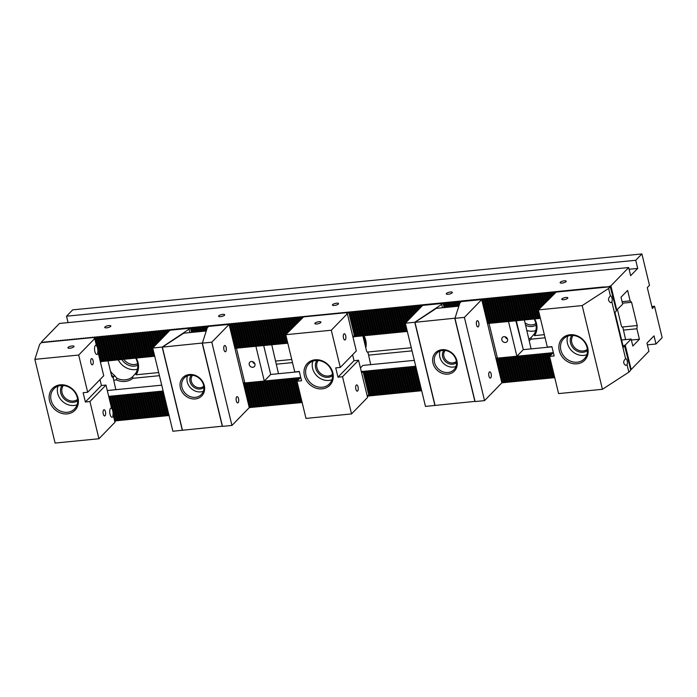 <?xml version="1.0" encoding="UTF-8"?>
<svg xmlns="http://www.w3.org/2000/svg" width="697" height="697" viewBox="0 0 697 697"><rect width="100%" height="100%" fill="white"/><g stroke="black" fill="none" stroke-linecap="round" stroke-linejoin="round"><path stroke-width="1.05" d="M158.672 372.555L136.072 374.777L135.758 373.209L132.648 376.711L132.813 378.297A17.538 15.142 44.2 0 1 116.39 379.909L113.759 380.17M116.39 379.909L116.878 378.262L114.404 375.3L113.768 376.964L112.426 377.094M363.93 335.701A17.538 15.142 44.2 0 1 365.786 347.873M363.416 335.797A16.284 14.062 44.2 0 1 365.298 345.886M616.244 310.435L622.691 304.18L621.001 297.21L627.614 290.414L630.14 300.877L622.081 301.67M630.14 300.877L631.587 302.298L622.447 303.195M338.324 304.049A3.128 0.932 -13.6 0 0 338.524 303.596A3.128 0.932 -13.6 0 0 335.266 303.422A3.128 0.932 -13.6 0 0 332.434 305.068A3.128 0.932 -13.6 0 0 334.377 305.46A3.128 0.932 -13.6 0 0 338.324 304.049M566.008 281.684A3.128 0.932 -13.6 0 0 566.208 281.231A3.128 0.932 -13.6 0 0 562.949 281.057A3.128 0.932 -13.6 0 0 560.118 282.703A3.128 0.932 -13.6 0 0 562.061 283.095A3.128 0.932 -13.6 0 0 566.008 281.684M110.64 326.414A3.128 0.932 -13.6 0 0 110.84 325.961A3.128 0.932 -13.6 0 0 107.582 325.795A3.128 0.932 -13.6 0 0 104.75 327.433A3.128 0.932 -13.6 0 0 106.693 327.834A3.128 0.932 -13.6 0 0 110.64 326.414M452.17 292.871A3.128 0.932 166.4 0 1 448.223 294.282A3.128 0.932 166.4 0 1 446.28 293.881A3.128 0.932 166.4 0 1 449.103 292.243A3.128 0.932 166.4 0 1 452.37 292.409A3.128 0.932 166.4 0 1 452.17 292.871M224.486 315.236A3.128 0.932 166.4 0 1 220.54 316.647A3.128 0.932 166.4 0 1 218.597 316.246A3.128 0.932 166.4 0 1 221.419 314.608A3.128 0.932 166.4 0 1 224.687 314.774A3.128 0.932 166.4 0 1 224.486 315.236M608.289 286.755L610.894 285.822L628.677 267.535L59.472 323.452L41.689 341.739L42.839 342.297L45.113 342.079L602.487 287.051L608.342 286.955M641.902 253.943L72.688 309.86L66.52 316.203L635.734 260.286L641.902 253.943L649.491 285.334L647.286 287.6L652.357 308.527L654.553 306.262L662.15 337.653L655.982 343.996L654.013 335.858L646.964 343.107L648.933 351.244L631.151 369.523L625.244 345.111L623.031 345.904M630.585 369.724L631.151 369.523M501.831 382.697L554.734 377.608M368.26 396.027L421.668 390.695M249.221 407.484L302.149 402.509M115.658 420.84L169.057 415.482M654.553 306.262L651.869 306.523M655.982 343.996L647.382 344.841M41.898 342.593L41.689 341.739M66.52 316.203L68.071 322.606M616.801 310.235L610.894 285.822M631.587 302.298L637.215 325.543L636.892 328.775L639.419 339.239L632.815 346.034L631.125 339.064L625.244 345.111M635.734 260.286L637.703 268.423L630.646 275.672L628.677 267.535M551.946 346.836L523.29 349.65L516.303 320.777L540.384 318.32M489.041 323.443L497.431 358.136L516.895 356.219L523.29 349.65L509.594 296.443M487.482 323.408L515.501 320.864M353.91 336.729L407.318 331.406M234.88 348.195L287.809 343.22M101.309 361.551L154.708 356.193M639.419 339.239L631.36 340.031M159.43 375.683L132.813 378.297M534.695 318.93A17.538 15.142 44.2 0 1 534.521 335.632L534.207 334.063L531.097 337.566A16.284 14.062 44.2 0 1 528.979 339.064M534.181 319.026A16.284 14.062 44.2 0 1 534.207 334.063M531.097 337.566L531.262 339.151A17.538 15.142 44.2 0 1 529.328 340.493M535.871 323.521A10.019 8.652 44.2 0 1 525.068 322.877M536.124 325.011A11.274 9.732 44.2 0 1 525.634 325.22M526.915 330.509A16.284 14.062 -135.8 0 0 535.74 330.613M636.892 328.775L623.519 330.09M637.215 325.543L622.186 327.024M412.032 350.87L368.635 355.13M411.274 347.742L367.302 352.063M544.34 334.665L534.521 335.632M545.098 337.792L531.262 339.151M136.246 358.066A17.538 15.142 44.2 0 1 136.072 374.777M291.738 359.486L275.698 361.055M292.496 362.606L276.456 364.183M132.648 376.711A16.284 14.062 44.2 0 1 116.878 378.262M113.768 376.964A17.538 15.142 44.2 0 1 111.398 374.951M114.404 375.3A16.284 14.062 44.2 0 1 110.501 371.248M135.732 358.162A16.284 14.062 44.2 0 1 135.758 373.209M365.298 341.312A11.274 9.732 44.2 0 1 364.296 341.713M44.774 342.314L44.66 341.852M47.047 342.088L46.943 341.626M49.33 341.87L49.217 341.408M51.604 341.643L51.491 341.182M53.878 341.417L53.774 340.955M56.161 341.199L56.048 340.737M58.435 340.972L58.321 340.511M60.709 340.746L60.604 340.284M62.991 340.519L62.878 340.066M65.265 340.302L65.152 339.84M67.539 340.075L67.435 339.613M69.822 339.848L69.709 339.395M72.096 339.631L71.983 339.169M74.37 339.404L74.265 338.942M76.653 339.178L76.539 338.725M78.927 338.96L78.813 338.498M81.201 338.733L81.096 338.272M83.483 338.507L83.37 338.054M85.757 338.289L85.644 337.827M88.031 338.062L87.927 337.601M90.314 337.836L90.201 337.383M92.588 337.618L92.474 337.156M94.862 337.392L94.748 336.93M102.938 361.124L97.031 336.712M101.91 361.49L96.003 337.078M103.391 361.342L97.484 336.93M105.212 360.898L99.305 336.485M104.184 361.264L98.277 336.851M105.665 361.124L99.758 336.703M107.486 360.671L101.579 336.259M106.467 361.046L100.56 336.625M107.939 360.898L102.041 336.485M109.769 360.454L103.862 336.041M108.741 360.819L102.834 336.407M110.222 360.671L104.315 336.259M112.043 360.227L106.136 335.815M111.015 360.593L105.108 336.181M112.496 360.445L106.589 336.032M114.317 360L108.41 335.588M113.297 360.375L107.39 335.954M114.77 360.227L108.871 335.815M116.599 359.783L110.692 335.37M115.571 360.149L109.664 335.736M117.052 360L111.145 335.588M118.873 359.556L112.966 335.144M117.845 359.922L111.938 335.51M119.326 359.774L113.419 335.362M121.147 359.33L115.24 334.917M120.128 359.696L114.221 335.283M121.6 359.556L115.702 335.144M123.43 359.112L117.523 334.699M122.402 359.478L116.495 335.065M123.883 359.33L117.976 334.917M125.704 358.885L119.797 334.473M124.676 359.251L118.769 334.839M126.157 359.103L120.25 334.691M127.978 358.659L122.071 334.246M126.959 359.025L121.051 334.612M128.431 358.885L122.533 334.473M130.261 358.441L124.354 334.029M129.233 358.807L123.325 334.394M130.714 358.659L124.807 334.246M132.535 358.214L126.627 333.802M131.506 358.58L125.599 334.168M132.988 358.432L127.081 334.02M134.809 357.988L128.901 333.575M133.789 358.354L127.882 333.941M135.262 358.214L129.363 333.802M137.091 357.77L131.184 333.358M136.063 358.136L130.156 333.724M137.544 357.988L131.637 333.575M139.365 357.544L133.458 333.131M138.337 357.909L132.43 333.497M139.818 357.761L133.911 333.349M141.639 357.317L135.732 332.905M140.62 357.683L134.713 333.271M142.092 357.544L136.194 333.131M143.922 357.099L138.015 332.678M142.894 357.465L136.987 333.053M144.375 357.317L138.468 332.905M146.196 356.873L140.289 332.46M145.168 357.239L139.261 332.826M146.649 357.091L140.742 332.678M148.47 356.646L142.563 332.234M147.45 357.012L141.543 332.6M148.923 356.873L143.016 332.46M150.752 356.428L144.845 332.007M149.724 356.794L143.817 332.382M151.205 356.646L145.298 332.234M153.026 356.202L147.119 331.789M151.998 356.568L146.091 332.155M153.479 356.42L147.572 332.007M153.244 347.481L149.393 331.563M154.281 356.341L148.374 331.929M153.567 347.15L149.846 331.789M155.117 345.564L151.676 331.336M154.22 346.479L150.648 331.711M155.431 345.233L152.129 331.563M156.982 343.638L153.95 331.119M156.084 344.562L152.922 331.484M157.304 343.316L154.403 331.336M158.846 341.722L156.224 330.892M157.958 342.636L155.204 331.258M159.169 341.391L156.677 331.119M160.711 339.805L158.507 330.666M159.822 340.72L157.478 331.04M161.033 339.474L158.96 330.892M162.584 337.888L160.78 330.448M161.687 338.803L159.752 330.814M162.898 337.557L161.234 330.666M164.448 335.963L163.054 330.221M163.551 336.886L162.035 330.587M164.771 335.632L163.507 330.448M166.313 334.046L165.337 329.995M165.424 334.961L164.309 330.369M166.635 333.715L165.79 330.221M168.177 332.129L167.611 329.777M167.289 333.044L166.583 330.143M168.5 331.798L168.064 329.995M182.466 430.223L172.873 431.251L152.73 348.012L170.051 330.204L169.885 329.55M169.153 331.127L168.866 329.916M172.325 329.977L172.168 329.324M174.599 329.759L174.442 329.106M176.881 329.533L176.716 328.879M179.155 329.306L178.998 328.653M181.429 329.089L181.272 328.435M183.712 328.862L183.546 328.209M185.986 328.635L185.829 327.982M188.26 328.418L188.103 327.764M170.051 330.204L190.542 328.191L190.377 327.538M191.954 332.373L190.83 327.756M193.836 332.19L192.66 327.311M192.747 332.295L191.631 327.686M194.228 332.147L193.113 327.538M196.11 331.964L194.933 327.093M195.021 332.068L193.905 327.459M196.502 331.929L195.387 327.311M198.392 331.737L197.207 326.867M197.303 331.85L196.188 327.233M198.784 331.702L197.66 327.085M200.666 331.519L199.49 326.64M199.577 331.624L198.462 327.006M201.058 331.476L199.943 326.867M202.94 331.293L201.764 326.423M201.851 331.397L200.736 326.788M203.332 331.258L202.217 326.64M205.223 331.066L204.038 326.196M204.134 331.18L203.019 326.562M205.615 331.031L204.491 326.414M206.983 328.705L206.321 325.969M206.347 330.692L205.293 326.335M207.209 327.991L206.774 326.196M208.751 326.405L208.595 325.752M207.837 327.224L207.567 326.118M211.025 326.179L210.869 325.525M213.308 325.952L213.151 325.299M215.582 325.734L215.425 325.081M217.856 325.508L217.699 324.854M220.139 325.281L219.982 324.628M222.413 325.063L222.256 324.41M224.687 324.837L224.53 324.183M226.969 324.61L226.813 323.957M234.994 348.151L229.086 323.739M235.447 348.369L229.54 323.957M237.268 347.925L231.36 323.513M236.239 348.291L230.341 323.878M237.721 348.151L231.813 323.73M239.55 347.698L233.643 323.286M238.522 348.073L232.615 323.652M240.003 347.925L234.096 323.513M241.824 347.481L235.917 323.068M240.796 347.847L234.889 323.434M242.277 347.698L236.37 323.286M244.098 347.254L238.191 322.842M243.07 347.62L237.172 323.208M244.551 347.481L238.644 323.06M246.381 347.028L240.474 322.615M245.353 347.402L239.446 322.981M246.834 347.254L240.927 322.842M248.655 346.81L242.748 322.397M247.627 347.176L241.72 322.763M249.108 347.028L243.201 322.615M250.929 346.583L245.022 322.171M249.901 346.949L244.002 322.537M251.382 346.801L245.475 322.389M253.211 346.357L247.304 321.944M252.183 346.731L246.276 322.31M253.664 346.583L247.757 322.171M255.485 346.139L249.578 321.726M254.457 346.505L248.55 322.092M255.938 346.357L250.031 321.944M257.759 345.912L251.852 321.5M256.731 346.278L250.833 321.866M258.212 346.13L252.305 321.718M260.042 345.686L254.135 321.273M259.014 346.052L253.107 321.639M260.495 345.912L254.588 321.5M262.316 345.468L256.409 321.056M261.288 345.834L255.381 321.422M262.769 345.686L256.862 321.273M264.59 345.242L258.683 320.829M263.562 345.607L257.663 321.195M265.043 345.459L259.136 321.047M266.873 345.015L260.966 320.603M265.845 345.381L259.937 320.968M267.326 345.242L261.419 320.829M269.147 344.797L263.239 320.385M268.118 345.163L262.211 320.751M269.6 345.015L263.693 320.603M271.421 344.571L265.513 320.158M270.392 344.937L264.485 320.524M271.874 344.788L265.966 320.376M273.703 344.344L267.796 319.932M272.675 344.71L266.768 320.298M274.156 344.571L268.249 320.158M275.977 344.126L270.07 319.714M274.949 344.492L269.042 320.08M276.43 344.344L270.523 319.932M278.251 343.9L272.344 319.487M277.223 344.266L271.316 319.853M278.704 344.118L272.797 319.705M280.534 343.673L274.627 319.261M279.506 344.039L273.599 319.627M280.987 343.9L275.08 319.487M282.808 343.455L276.901 319.043M281.78 343.821L275.873 319.409M283.261 343.673L277.354 319.261M285.082 343.229L279.175 318.817M284.054 343.595L278.147 319.182M285.535 343.447L279.628 319.034M287.364 343.002L281.457 318.59M286.336 343.368L280.429 318.956M285.753 334.699L281.91 318.817M287.295 333.105L283.731 318.363M286.406 334.029L282.703 318.738M287.617 332.783L284.184 318.59M289.159 331.188L286.005 318.146M288.27 332.103L284.977 318.512M289.482 330.857L286.458 318.363M291.032 329.272L288.288 317.919M290.135 330.186L287.26 318.285M291.355 328.94L288.741 318.146M292.897 327.346L290.562 317.693M291.999 328.27L289.534 318.067M293.219 327.024L291.015 317.919M294.761 325.429L292.836 317.475M293.873 326.353L291.808 317.841M295.084 325.098L293.289 317.693M296.634 323.513L295.119 317.248M295.737 324.427L294.09 317.614M296.948 323.181L295.572 317.475M298.499 321.596L297.392 317.022M297.602 322.511L296.364 317.396M298.821 321.265L297.846 317.248M300.363 319.67L299.666 316.804M299.466 320.594L298.638 317.17M300.686 319.348L300.119 317.022M302.324 318.163L301.949 316.577M301.339 318.677L300.921 316.943M302.655 317.849L302.402 316.804M304.336 316.813L304.223 316.351M303.308 317.179L303.195 316.726M306.61 316.595L306.497 316.133M308.884 316.368L308.78 315.907M311.167 316.142L311.054 315.68M313.441 315.924L313.328 315.462M315.715 315.697L315.61 315.236M317.998 315.471L317.884 315.009M320.272 315.253L320.158 314.791M322.545 315.027L322.441 314.565M324.828 314.8L324.715 314.338M607.157 287.068L607.043 286.606M604.874 287.295L604.769 286.833M602.6 287.512L602.487 287.051M600.326 287.739L600.213 287.277M598.043 287.966L597.939 287.504M595.769 288.183L595.656 287.722M593.495 288.41L593.382 287.948M591.213 288.636L591.108 288.175M588.939 288.854L588.826 288.392M586.665 289.081L586.552 288.619M584.382 289.307L584.278 288.846M582.108 289.525L581.995 289.063M579.834 289.752L579.721 289.29M577.552 289.978L577.447 289.516M575.278 290.196L575.164 289.734M573.004 290.422L572.89 289.961M570.721 290.649L570.616 290.187M568.447 290.867L568.334 290.405M566.173 291.093L566.06 290.632M563.89 291.32L563.786 290.858M561.616 291.538L561.503 291.085M559.342 291.764L559.229 291.302M557.06 291.991L556.955 291.529M555.361 292.923L555.126 291.973M555.039 293.254L554.673 291.755M554.045 293.751L553.645 292.121M553.392 294.422L552.852 292.2M553.069 294.753L552.399 291.973M552.181 295.667L551.371 292.339M551.527 296.338L550.578 292.418M551.205 296.669L550.125 292.2M550.308 297.593L549.097 292.566M549.654 298.264L548.295 292.644M549.341 298.586L547.842 292.426M548.443 299.51L546.823 292.792M547.79 300.18L546.021 292.871M547.467 300.512L545.568 292.644M546.579 301.426L544.54 293.01M545.925 302.097L543.747 293.088M545.603 302.428L543.294 292.871M544.714 303.343L542.266 293.237M544.061 304.014L541.464 293.315M543.738 304.345L541.011 293.097M542.841 305.269L539.992 293.463M542.188 305.939L539.19 293.542M541.874 306.271L538.737 293.315M540.977 307.185L537.709 293.681M540.323 307.856L536.917 293.759M540.001 308.187L536.463 293.542M539.112 309.102L535.435 293.907M538.459 309.773L534.634 293.986M540.088 318.18L534.181 293.768M539.06 318.546L533.161 294.134M538.267 318.625L532.36 294.212M537.814 318.398L531.907 293.986M536.786 318.773L530.879 294.352M535.993 318.851L530.086 294.43M535.54 318.625L529.633 294.212M534.512 318.991L528.605 294.578M533.71 319.069L527.803 294.657M533.257 318.851L527.35 294.439M532.229 319.217L526.331 294.805M531.436 319.296L525.529 294.883M530.983 319.069L525.076 294.657M529.955 319.444L524.048 295.023M529.162 319.522L523.255 295.101M528.709 319.296L522.802 294.883M527.681 319.662L521.774 295.249M526.88 319.74L520.973 295.328M526.427 319.522L520.52 295.11M525.399 319.888L519.5 295.476M524.606 319.967L518.699 295.554M524.153 319.74L518.246 295.328M523.125 320.115L517.218 295.694M522.332 320.193L516.425 295.772M521.879 319.967L515.972 295.554M520.851 320.332L514.944 295.92M520.049 320.411L514.142 295.998M519.596 320.193L513.689 295.781M518.568 320.559L512.67 296.147M517.775 320.637L511.868 296.225M517.322 320.411L511.415 295.998M516.294 320.786L510.387 296.364M515.048 320.637L509.141 296.225M514.02 321.003L508.113 296.591M513.219 321.082L507.311 296.669M512.765 320.864L506.858 296.452M511.737 321.23L505.839 296.817M510.945 321.308L505.037 296.896M510.492 321.082L504.584 296.669M509.463 321.456L503.556 297.035M508.671 321.535L502.764 297.114M508.218 321.308L502.31 296.896M507.189 321.674L501.282 297.262M506.388 321.753L500.481 297.34M505.935 321.535L500.028 297.122M504.907 321.901L499.008 297.488M504.114 321.979L498.207 297.567M503.661 321.753L497.754 297.34M502.633 322.127L496.726 297.706M501.84 322.206L495.933 297.785M501.387 321.979L495.48 297.567M500.359 322.345L494.452 297.933M499.557 322.423L493.65 298.011M499.104 322.206L493.197 297.793M498.076 322.572L492.178 298.159M497.283 322.65L491.376 298.238M496.83 322.423L490.923 298.011M495.802 322.798L489.895 298.377M495.009 322.877L489.102 298.455M494.556 322.65L488.649 298.238M493.528 323.016L487.621 298.604M492.727 323.094L486.82 298.682M492.274 322.877L486.367 298.464M491.246 323.242L485.347 298.83M490.453 323.321L484.546 298.908M490 323.094L484.093 298.682M488.972 323.469L483.065 299.057M488.179 323.547L482.272 299.126M487.726 323.321L481.819 298.908M479.702 299.788L479.536 299.135M477.419 300.006L477.262 299.353M475.145 300.233L474.988 299.579M472.871 300.459L472.705 299.806M470.588 300.677L470.431 300.024M468.314 300.904L468.157 300.25M466.04 301.13L465.875 300.477M463.758 301.348L463.601 300.695M461.484 301.574L461.327 300.921M460.543 302.306L460.299 301.287M459.889 302.977L459.497 301.365M459.654 303.657L459.044 301.148M459.018 305.643L458.025 301.513M458.338 306.201L457.223 301.592M457.946 306.244L456.77 301.365M456.857 306.349L455.742 301.74M456.065 306.427L454.949 301.818M455.672 306.462L454.496 301.592M454.583 306.575L453.468 301.958M453.791 306.654L452.667 302.036M453.398 306.689L452.214 301.818M452.309 306.793L451.194 302.184M451.508 306.872L450.393 302.263M451.116 306.915L449.94 302.036M450.027 307.02L448.912 302.411M449.234 307.098L448.119 302.489M448.842 307.133L447.666 302.263M447.753 307.246L446.638 302.629M446.96 307.325L445.836 302.707M446.568 307.36L445.383 302.489M445.479 307.464L444.364 302.855M444.677 307.543L443.562 302.934M444.285 307.586L443.109 302.707M440.992 303.587L440.835 302.934M438.718 303.814L438.552 303.16M436.435 304.031L436.278 303.378M434.161 304.258L434.004 303.604M431.887 304.484L431.722 303.831M429.605 304.702L429.448 304.049M427.331 304.929L427.174 304.275M425.057 305.155L424.891 304.502M422.774 305.373L422.617 304.728M421.859 306.201L421.589 305.094M421.206 306.872L420.796 305.173M420.883 307.203L420.343 304.946M419.995 308.126L419.315 305.312M419.341 308.797L418.522 305.391M419.019 309.12L418.061 305.173M418.13 310.043L417.041 305.539M417.477 310.714L416.24 305.617M417.154 311.045L415.787 305.399M416.257 311.96L414.759 305.765M415.604 312.631L413.966 305.844M415.29 312.962L413.513 305.617M414.393 313.877L412.485 305.983M413.739 314.547L411.692 306.061M413.417 314.878L411.23 305.844M412.528 315.802L410.211 306.21M411.875 316.473L409.409 306.288M411.552 316.804L408.956 306.07M410.664 317.719L407.928 306.436M410.01 318.39L407.135 306.514M409.688 318.721L406.682 306.288M408.79 319.635L405.654 306.654M408.137 320.306L404.861 306.732M407.823 320.637L404.399 306.514M406.926 321.552L403.38 306.88M406.273 322.232L402.578 306.959M405.95 322.554L402.125 306.741M407.004 331.519L401.097 307.107M406.212 331.598L400.305 307.185M405.759 331.371L399.851 306.959M404.73 331.737L398.823 307.325M403.929 331.816L398.031 307.403M403.476 331.598L397.569 307.185M402.457 331.964L396.549 307.551M401.655 332.042L395.748 307.63M401.202 331.824L395.295 307.412M400.174 332.19L394.267 307.778M399.381 332.269L393.474 307.856M398.928 332.042L393.021 307.63M397.9 332.417L391.993 307.996M397.098 332.486L391.2 308.074M396.645 332.269L390.738 307.856M395.626 332.635L389.719 308.222M394.824 332.713L388.917 308.301M394.371 332.495L388.464 308.083M393.343 332.861L387.436 308.449M392.55 332.939L386.643 308.527M392.097 332.713L386.19 308.301M391.069 333.088L385.162 308.666M390.268 333.166L384.369 308.745M389.815 332.939L383.916 308.527M388.795 333.305L382.888 308.893M387.994 333.384L382.087 308.971M387.541 333.166L381.634 308.754M386.513 333.532L380.606 309.12M385.72 333.61L379.813 309.198M385.267 333.384L379.36 308.971M384.239 333.758L378.332 309.337M383.437 333.837L377.539 309.416M382.984 333.61L377.086 309.198M381.965 333.976L376.058 309.564M381.163 334.055L375.256 309.642M380.71 333.837L374.803 309.424M379.682 334.203L373.775 309.79M378.889 334.281L372.982 309.869M378.436 334.055L372.529 309.642M377.408 334.429L371.501 310.008M376.607 334.508L370.708 310.087M376.153 334.281L370.255 309.869M375.134 334.647L369.227 310.235M374.333 334.726L368.425 310.313M373.88 334.508L367.972 310.095M372.851 334.874L366.944 310.461M372.059 334.952L366.152 310.54M371.606 334.726L365.698 310.313M370.577 335.1L364.67 310.679M369.776 335.179L363.878 310.757M369.323 334.952L363.425 310.54M368.304 335.318L362.396 310.906M367.502 335.396L361.595 310.984M367.049 335.179L361.142 310.766M366.021 335.545L360.114 311.132M365.228 335.623L359.321 311.21M364.775 335.396L358.868 310.984M363.747 335.771L357.84 311.35M362.945 335.849L357.047 311.428M362.492 335.623L356.594 311.21M361.473 335.989L355.566 311.576M360.671 336.067L354.764 311.655M360.218 335.849L354.311 311.437M359.19 336.215L353.283 311.803M358.397 336.294L352.49 311.881M357.944 336.067L352.037 311.655M356.916 336.442L351.009 312.021M356.123 336.52L350.216 312.099M355.662 336.294L349.763 311.881M354.642 336.66L348.735 312.247M347.324 313.737L356.324 350.94L340.284 367.432L331.284 330.23L347.324 313.737L346.749 313.798L347.934 312.326M347.594 312.57L347.481 312.108M345.32 312.787L345.207 312.326M343.037 313.014L342.933 312.552M340.763 313.241L340.65 312.779M338.489 313.458L338.376 312.997M336.207 313.685L336.102 313.223M333.933 313.911L333.819 313.45M331.659 314.129L331.545 313.667M329.376 314.356L329.272 313.894M327.102 314.582L326.989 314.12M365.455 342.846A12.529 10.812 44.2 0 1 364.644 343.185M137.771 365.219A12.529 10.812 44.2 0 1 121.844 359.53M118.22 359.791A16.284 14.062 -135.8 0 0 137.431 369.227M137.614 363.686A11.274 9.732 44.2 0 1 134.556 364.514A11.274 9.732 44.2 0 1 123.709 359.243M631.125 339.064L621.602 339.997M414.323 360.358L362.902 365.411L360.436 367.946M299.344 371.649L270.689 374.472L263.693 345.564L270.689 374.472L264.294 381.041L255.904 346.339M161.721 385.171L108.018 390.451L107.425 391.061M163.15 391.069L108.706 396.366M245.466 382.888L243.314 383.071M247.749 382.662L245.814 382.853M250.023 382.435L248.088 382.627M252.297 382.217L250.362 382.409M254.579 381.991L252.645 382.183M256.853 381.764L254.919 381.956M259.127 381.547L257.193 381.738M261.41 381.32L259.476 381.512M263.684 381.093L261.75 381.285M300.564 377.539L264.024 381.067M415.76 366.282L361.316 371.579M498.198 358.058L495.924 358.284M500.481 357.84L498.538 358.023M502.755 357.613L500.821 357.805M505.029 357.387L503.095 357.578M507.311 357.169L505.369 357.352M509.585 356.942L507.651 357.134M511.859 356.716L509.925 356.908M514.142 356.498L512.199 356.681M516.416 356.272L514.482 356.463M553.218 352.673L516.756 356.237M116.251 420.779L110.344 396.366M117.732 420.631L111.825 396.218M118.534 420.552L112.626 396.14M120.006 420.413L114.108 396.001M120.808 420.335L114.9 395.922M122.289 420.186L116.382 395.774M123.081 420.108L117.174 395.696M124.563 419.96L118.656 395.548M125.364 419.882L119.457 395.469M126.837 419.742L120.938 395.33M127.638 419.664L121.731 395.251M129.119 419.516L123.212 395.103M129.912 419.437L124.005 395.025M131.393 419.289L125.486 394.877M132.195 419.211L126.288 394.798M133.667 419.071L127.769 394.659M134.469 418.993L128.562 394.58M135.95 418.845L130.043 394.432M136.743 418.766L130.836 394.354M138.224 418.618L132.317 394.206M139.025 418.54L133.118 394.127M140.498 418.4L134.599 393.979M141.299 418.322L135.392 393.91M142.78 418.174L136.873 393.761M143.573 418.095L137.666 393.683M145.054 417.947L139.147 393.535M145.856 417.869L139.949 393.457M147.328 417.73L141.43 393.308M148.13 417.651L142.223 393.23M149.611 417.503L143.704 393.091M150.404 417.425L144.497 393.012M151.885 417.276L145.978 392.864M152.687 417.198L146.779 392.786M154.159 417.059L148.261 392.638M154.961 416.98L149.053 392.559M156.442 416.832L150.535 392.42M157.234 416.754L151.327 392.341M158.716 416.606L152.809 392.193M159.517 416.527L153.61 392.115M160.99 416.388L155.091 391.967M161.791 416.309L155.884 391.888M163.272 416.161L157.365 391.749M164.065 416.083L158.158 391.67M165.546 415.935L159.639 391.522M166.348 415.856L160.441 391.444M167.82 415.717L161.922 391.296M168.622 415.639L162.715 391.217M249.787 407.658L243.88 383.245M250.589 407.579L244.682 383.167M252.07 407.44L246.163 383.028M252.863 407.362L246.956 382.949M254.344 407.214L248.437 382.801M255.137 407.135L249.238 382.723M256.618 406.987L250.711 382.575M257.42 406.909L251.512 382.496M258.901 406.769L252.994 382.357M259.693 406.691L253.786 382.278M261.175 406.543L255.268 382.13M261.967 406.464L256.069 382.052M263.449 406.316L257.541 381.904M264.25 406.238L258.343 381.825M265.731 406.098L259.824 381.686M266.524 406.02L260.617 381.607M268.005 405.872L262.098 381.459M268.798 405.793L262.9 381.381M270.279 405.645L264.372 381.233M271.081 405.567L265.174 381.154M272.562 405.427L266.655 381.015M273.355 405.349L267.448 380.937M274.836 405.201L268.929 380.789M275.629 405.123L269.73 380.71M277.11 404.974L271.203 380.562M277.911 404.896L272.004 380.484M279.392 404.757L273.485 380.344M280.185 404.678L274.278 380.266M281.666 404.53L275.759 380.118M282.459 404.452L276.561 380.039M283.94 404.304L278.033 379.891M284.742 404.225L278.835 379.813M286.223 404.086L280.316 379.665M287.016 404.007L281.109 379.595M288.497 403.859L282.59 379.447M289.29 403.781L283.383 379.368M290.771 403.633L284.864 379.22M291.573 403.554L285.665 379.142M293.054 403.415L287.147 378.994M293.846 403.336L287.939 378.915M295.328 403.188L289.421 378.776M296.12 403.11L290.213 378.698M297.602 402.962L291.695 378.549M298.403 402.883L292.496 378.471M299.884 402.744L293.977 378.323M300.677 402.666L294.77 378.244M300.729 377.365L296.992 381.207L296.251 378.105M297.654 380.527L297.044 378.027M298.865 379.281L298.525 377.879M299.518 378.61L299.327 377.8M552.224 353.684L552.059 352.978M551.571 354.355L551.257 353.057M550.36 355.609L549.776 353.196M549.706 356.28L548.983 353.274M553.409 377.835L547.502 353.423M552.608 377.913L546.701 353.501M551.127 378.062L545.228 353.649M550.334 378.14L544.427 353.727M548.853 378.279L542.946 353.867M548.06 378.358L542.153 353.945M546.579 378.506L540.672 354.093M545.777 378.584L539.87 354.172M544.296 378.732L538.398 354.32M543.503 378.811L537.596 354.398M542.022 378.95L536.115 354.538M541.229 379.029L535.322 354.616M539.748 379.177L533.841 354.764M538.947 379.255L533.039 354.843M537.465 379.403L531.567 354.991M536.673 379.482L530.765 355.069M535.191 379.621L529.284 355.209M534.399 379.699L528.492 355.287M532.917 379.848L527.01 355.435M532.116 379.926L526.209 355.514M530.635 380.074L524.736 355.662M529.842 380.153L523.935 355.74M528.361 380.292L522.454 355.879M527.568 380.37L521.661 355.958M526.087 380.518L520.18 356.106M525.285 380.597L519.378 356.184M523.804 380.745L517.906 356.333M523.011 380.823L517.104 356.411M521.53 380.963L515.623 356.55M520.737 381.041L514.83 356.629M519.256 381.189L513.349 356.777M518.455 381.268L512.548 356.855M516.974 381.416L511.075 357.003M516.181 381.494L510.274 357.082M514.7 381.634L508.793 357.221M513.907 381.712L508 357.3M512.426 381.86L506.519 357.448M511.624 381.939L505.717 357.526M510.143 382.087L504.245 357.674M509.35 382.165L503.443 357.753M507.869 382.305L501.962 357.892M507.076 382.383L501.169 357.97M505.595 382.531L499.688 358.119M504.794 382.609L498.886 358.197M503.312 382.758L497.414 358.345M502.52 382.836L496.612 358.424M421.354 390.808L415.447 366.395M420.552 390.886L414.645 366.474M419.071 391.034L413.164 366.622M418.278 391.113L412.371 366.7M416.797 391.252L410.89 366.84M415.996 391.331L410.097 366.918M414.523 391.479L408.616 367.066M413.722 391.557L407.815 367.145M412.241 391.705L406.334 367.293M411.448 391.784L405.541 367.371M409.967 391.923L404.06 367.511M409.165 392.002L403.267 367.589M407.693 392.15L401.786 367.737M406.891 392.228L400.984 367.816M405.41 392.376L399.503 367.964M404.617 392.455L398.71 368.042M403.136 392.594L397.229 368.182M402.335 392.672L396.436 368.26M400.862 392.82L394.955 368.408M400.061 392.899L394.153 368.486M398.579 393.047L392.672 368.635M397.787 393.125L391.88 368.713M396.305 393.265L390.398 368.852M395.504 393.343L389.606 368.931M394.032 393.491L388.124 369.079M393.23 393.57L387.323 369.157M391.749 393.718L385.842 369.305M390.956 393.796L385.049 369.384M389.475 393.936L383.568 369.523M388.673 394.014L382.775 369.602M387.201 394.162L381.294 369.75M386.399 394.241L380.492 369.828M384.918 394.389L379.011 369.976M384.125 394.467L378.218 370.055M382.644 394.607L376.737 370.194M381.843 394.685L375.944 370.273M380.37 394.833L374.463 370.421M379.569 394.911L373.662 370.499M378.088 395.06L372.181 370.647M377.295 395.138L371.388 370.726M375.814 395.277L369.907 370.865M375.021 395.356L369.114 370.943M373.54 395.504L367.633 371.092M372.738 395.582L366.831 371.17M371.257 395.73L365.35 371.318M370.464 395.809L364.557 371.396M368.983 395.948L363.076 371.536M361.56 372.607L362.283 371.614M637.703 268.423L629.103 269.269M361.935 371.858L361.83 371.396M370.011 395.582L364.104 371.17M372.285 395.365L366.378 370.952M374.559 395.138L368.661 370.726M376.842 394.911L370.935 370.499M379.116 394.694L373.209 370.273M381.39 394.467L375.491 370.055M383.672 394.241L377.765 369.828M385.946 394.023L380.039 369.602M388.22 393.796L382.322 369.384M390.503 393.57L384.596 369.157M392.777 393.352L386.87 368.931M395.051 393.125L389.153 368.713M397.334 392.899L391.426 368.486M399.608 392.681L393.7 368.26M401.881 392.455L395.983 368.042M404.164 392.228L398.257 367.816M406.438 392.01L400.531 367.589M408.712 391.784L402.814 367.371M410.995 391.557L405.088 367.145M413.269 391.339L407.362 366.918M415.543 391.113L409.636 366.7M417.825 390.886L411.918 366.474M420.099 390.668L414.192 366.247M502.067 382.609L496.159 358.197M504.34 382.392L498.451 358.031M506.623 382.165L500.725 357.814M508.897 381.939L503.007 357.587M511.171 381.721L505.281 357.361M513.454 381.494L507.555 357.143M515.728 381.268L509.838 356.916M518.002 381.05L512.112 356.69M520.284 380.823L514.386 356.472M522.558 380.597L516.669 356.245M524.832 380.379L518.925 355.958M527.115 380.153L521.208 355.74M529.389 379.926L523.482 355.514M531.663 379.708L525.756 355.287M533.946 379.482L528.038 355.069M536.22 379.255L530.312 354.843M538.493 379.037L532.586 354.616M540.776 378.811L534.869 354.398M543.05 378.584L537.143 354.172M545.324 378.366L539.417 353.945M547.607 378.14L541.7 353.727M549.881 377.913L543.974 353.501M552.155 377.696L546.248 353.274M554.437 377.469L548.53 353.057M551.257 354.686L550.804 352.83M298.543 379.612L298.072 377.661M301.705 402.291L295.798 377.879M299.431 402.517L293.524 378.105M297.149 402.744L291.241 378.332M294.875 402.962L288.967 378.549M292.601 403.188L286.694 378.776M290.318 403.415L284.411 379.002M288.044 403.633L282.137 379.22M285.77 403.859L279.863 379.447M283.487 404.086L277.58 379.673M281.213 404.312L275.306 379.891M278.939 404.53L273.032 380.118M276.657 404.757L270.75 380.344M274.383 404.983L268.476 380.562M272.109 405.201L266.202 380.789M269.826 405.427L263.936 381.076M267.552 405.654L261.663 381.294M265.278 405.872L259.38 381.52M262.996 406.098L257.106 381.747M260.722 406.325L254.832 381.965M258.448 406.543L252.549 382.191M256.165 406.769L250.275 382.418M253.891 406.996L248.001 382.636M251.617 407.214L245.719 382.862M249.334 407.44L243.427 383.028M167.367 415.49L161.46 391.078M165.093 415.717L159.186 391.305M162.819 415.935L156.912 391.522M160.537 416.161L154.629 391.749M158.263 416.388L152.355 391.975M155.989 416.606L150.082 392.193M153.706 416.832L147.799 392.42M151.432 417.059L145.525 392.646M149.158 417.276L143.251 392.864M146.875 417.503L140.968 393.091M144.601 417.73L138.694 393.317M142.327 417.947L136.42 393.535M140.045 418.174L134.138 393.761M137.771 418.4L131.864 393.988M135.497 418.627L129.59 394.206M133.214 418.845L127.307 394.432M130.94 419.071L125.033 394.659M128.666 419.298L122.759 394.877M126.384 419.516L120.476 395.103M124.11 419.742L118.202 395.33M121.836 419.969L115.929 395.548M119.553 420.186L113.655 395.774M117.279 420.413L111.372 396.001M109.211 396.68L109.098 396.218M77.602 399.398A10.019 8.652 44.2 0 1 73.412 401.045A10.019 8.652 44.2 0 1 62.059 392.638A10.019 8.652 44.2 0 1 63.331 385.519M77.681 400.688A11.021 9.514 44.2 0 1 60.796 393.091A11.021 9.514 44.2 0 1 62.042 385.476M51.108 400.191A14.41 12.441 44.2 0 1 53.869 388.856A14.41 12.441 44.2 0 1 67.252 386.408A14.41 12.441 44.2 0 1 77.289 397.621A14.41 12.441 44.2 0 1 74.527 408.947A14.41 12.441 44.2 0 1 67.435 412.275A14.41 12.441 44.2 0 1 51.108 400.191M49.531 400.758A15.656 13.522 44.2 0 1 67.827 386.077A15.656 13.522 44.2 0 1 73.917 411.247A15.656 13.522 44.2 0 1 49.531 400.758M95.759 345.189A4.696 1.917 -95.6 0 1 97.589 348.143A4.696 1.917 -95.6 0 1 97.624 352.961L98.19 352.9A4.696 1.917 -95.6 0 1 96.961 354.459A4.696 1.917 -95.6 0 1 94.6 349.972A4.696 1.917 -95.6 0 1 96.047 345.111A4.696 1.917 -95.6 0 1 96.308 345.128L94.722 338.55L94.147 338.611L95.489 337.444L101.318 361.516L100.525 362.545M108.959 397.421L109.838 396.741L115.658 420.805L114.866 421.833M96.308 345.128L95.785 345.181M110.954 407.972A4.696 1.917 -95.6 0 1 112.775 410.942A4.696 1.917 -95.6 0 1 112.809 415.734L113.376 415.682A4.696 1.917 -95.6 0 1 112.147 417.242A4.696 1.917 -95.6 0 1 109.882 413.521A4.696 1.917 -95.6 0 1 110.631 408.207A4.696 1.917 -95.6 0 1 111.232 407.893A4.696 1.917 -95.6 0 1 111.503 407.911L110.971 407.963M98.19 352.9L103.722 375.753L87.683 392.245L83.126 392.699L85.374 401.995L89.93 401.55L98.93 438.753L114.97 422.26L113.376 415.682M111.503 407.911L105.97 385.058L101.413 385.502L99.985 379.595M109.725 396.628L108.793 396.724M103.653 409.941A3.128 1.281 -95.6 0 1 104.053 409.731A3.128 1.281 -95.6 0 1 105.63 412.72A3.128 1.281 -95.6 0 1 104.663 415.961A3.128 1.281 -95.6 0 1 103.156 413.487A3.128 1.281 -95.6 0 1 103.653 409.941M93.084 360.558A3.128 1.281 -95.6 0 1 92.292 364.81A3.128 1.281 -95.6 0 1 90.715 361.821A3.128 1.281 -95.6 0 1 91.673 358.58A3.128 1.281 -95.6 0 1 93.084 360.558M72.07 345.965A3.128 0.932 166.4 0 1 74.013 346.357A3.128 0.932 166.4 0 1 71.19 348.003A3.128 0.932 166.4 0 1 67.923 347.829A3.128 0.932 166.4 0 1 72.07 345.965M101.413 385.502L85.374 401.995M105.97 385.058L89.93 401.55M57.956 386.216A14.41 12.441 -135.8 0 0 62.138 401.028A14.41 12.441 -135.8 0 0 77.053 404.791M95.384 337.339L41.306 342.654L39.659 344.353L34.85 359.347L55.098 443.057L98.93 438.753M34.85 359.347L78.683 355.043L94.722 338.55M78.683 355.043L87.683 392.245M108 360.889L111.755 376.441L113.202 377.861L115.824 389.684M587.362 349.328A10.019 8.652 44.2 0 1 574.886 347.873A10.019 8.652 44.2 0 1 573.091 335.44M587.44 350.617A11.021 9.514 44.2 0 1 573.927 348.857A11.021 9.514 44.2 0 1 571.801 335.396M587.048 347.542A14.41 12.441 44.2 0 1 584.286 358.877A14.41 12.441 44.2 0 1 570.904 361.325A14.41 12.441 44.2 0 1 560.867 350.112A14.41 12.441 44.2 0 1 563.629 338.786A14.41 12.441 44.2 0 1 570.721 335.457A14.41 12.441 44.2 0 1 587.048 347.542M587.745 347.881A15.656 13.522 44.2 0 1 569.449 362.562A15.656 13.522 44.2 0 1 563.359 337.392A15.656 13.522 44.2 0 1 587.745 347.881M608.612 288.462L610.267 286.763L556.189 292.078L538.345 309.886L582.178 305.582L608.612 288.462L610.415 295.911A3.38 1.377 -95.6 0 1 610.485 295.894A3.38 1.377 -95.6 0 1 612.018 298.116A3.38 1.377 -95.6 0 1 611.87 301.932L610.642 302.681C607.871 300.79 607.793 298.534 610.415 295.911M623.101 346.2L624.608 346.052L623.371 347.324L614.937 312.448L616.174 311.176L616.27 310.121L610.267 286.763M561.939 298.865A3.128 0.932 166.4 0 1 565.241 297.541A3.128 0.932 166.4 0 1 567.828 297.846A3.128 0.932 166.4 0 1 565.006 299.492A3.128 0.932 166.4 0 1 561.738 299.318A3.128 0.932 166.4 0 1 561.939 298.865M627.065 364.714L625.836 365.455C623.057 363.564 622.987 361.307 625.601 358.685A3.38 1.377 -95.6 0 1 625.671 358.676A3.38 1.377 -95.6 0 1 627.204 360.898A3.38 1.377 -95.6 0 1 627.065 364.714L628.86 372.163L602.426 389.292L582.178 305.582M553.331 352.551L549.593 356.394L554.15 355.94L551.902 346.644L547.345 347.089L538.345 309.886M567.715 336.146A14.41 12.441 -135.8 0 0 567.471 343.316A14.41 12.441 -135.8 0 0 586.813 354.721M625.601 358.685L611.87 301.932M624.608 346.052L630.619 369.419L630.515 370.464L628.86 372.163M602.426 389.292L558.593 393.596L549.593 356.394M617.455 309.564L621.515 326.37L622.961 327.782L625.584 339.605M203.785 386.173A7.833 6.761 44.2 0 1 196.58 387.201A7.833 6.761 44.2 0 1 191.3 381.172A7.833 6.761 44.2 0 1 192.572 375.274M203.907 387.445A8.834 7.623 44.2 0 1 192.747 386.304A8.834 7.623 44.2 0 1 191.292 375.178M203.594 385.214A11.901 10.272 44.2 0 1 201.311 394.572A11.901 10.272 44.2 0 1 190.255 396.602A11.901 10.272 44.2 0 1 181.961 387.34A11.901 10.272 44.2 0 1 184.243 377.974A11.901 10.272 44.2 0 1 195.299 375.944A11.901 10.272 44.2 0 1 203.594 385.214M204.291 385.554A13.156 11.352 44.2 0 1 188.913 397.882A13.156 11.352 44.2 0 1 183.799 376.746A13.156 11.352 44.2 0 1 204.291 385.554M222.448 426.189L182.466 430.249L162.357 347.123L183.747 333.183L206.251 330.97M202.391 343.02L162.357 347.123M222.317 426.329L202.208 343.212M187.493 375.84A11.901 10.272 -135.8 0 0 187.249 381.904A11.901 10.272 -135.8 0 0 203.35 391.27M182.318 430.319L162.183 347.08L152.73 348.012M191.562 332.408L190.542 328.191L162.183 347.08M189.898 332.574L189.175 329.594M252.689 361.638A2.509 2.161 -135.8 0 0 254.841 363.721M278.495 373.705L271.743 344.727M251.408 361.473A3.128 2.701 -135.8 0 0 251.443 367.101A3.128 2.701 -135.8 0 0 254.597 363.215A3.128 2.701 -135.8 0 0 251.408 361.473M264.294 381.041L244.83 382.949L236.431 348.23M244.76 382.67L243.27 382.871M226.15 347.489A3.128 1.281 -95.6 0 1 225.358 351.741A3.128 1.281 -95.6 0 1 223.781 348.744A3.128 1.281 -95.6 0 1 224.739 345.503A3.128 1.281 -95.6 0 1 226.15 347.489M238.522 398.64A3.128 1.281 -95.6 0 1 237.729 402.892A3.128 1.281 -95.6 0 1 236.152 399.895A3.128 1.281 -95.6 0 1 237.119 396.654A3.128 1.281 -95.6 0 1 238.522 398.64M211.801 342.21L231.944 425.449L249.256 407.64L229.121 324.401L208.63 326.414L207.262 327.817L202.357 343.133L211.801 342.21L229.121 324.401M202.357 343.133L222.491 426.372L231.944 425.449M456.387 361.36A7.833 6.761 44.2 0 1 449.182 362.388A7.833 6.761 44.2 0 1 443.902 356.359A7.833 6.761 44.2 0 1 445.174 350.452M456.509 362.632A8.834 7.623 44.2 0 1 445.348 361.49A8.834 7.623 44.2 0 1 443.893 350.364M456.195 360.393A11.901 10.272 44.2 0 1 453.913 369.758A11.901 10.272 44.2 0 1 442.856 371.789A11.901 10.272 44.2 0 1 434.562 362.518A11.901 10.272 44.2 0 1 436.845 353.161A11.901 10.272 44.2 0 1 447.901 351.131A11.901 10.272 44.2 0 1 456.195 360.393M456.892 360.741A13.156 11.352 44.2 0 1 441.515 373.069A13.156 11.352 44.2 0 1 436.4 351.924A13.156 11.352 44.2 0 1 456.892 360.741M475.049 401.376L435.067 405.427L414.959 322.31L436.348 308.362L458.853 306.157M454.993 318.198L414.959 322.31M474.918 401.516L454.81 318.398M440.095 351.027A11.901 10.272 -135.8 0 0 439.851 357.082A11.901 10.272 -135.8 0 0 455.951 366.456M435.067 405.41L425.475 406.429L405.332 323.19L422.652 305.391L443.144 303.378L414.785 322.267L405.332 323.19M434.919 405.506L414.785 322.267M444.163 307.595L443.144 303.378M442.499 307.76L441.776 304.781M505.29 336.817A2.509 2.161 -135.8 0 0 507.442 338.908M531.097 348.883L524.327 319.827M516.895 356.219L508.488 321.439M504.009 336.66A3.128 2.701 -135.8 0 0 504.044 342.288A3.128 2.701 -135.8 0 0 507.198 338.402A3.128 2.701 -135.8 0 0 504.009 336.66M497.362 357.857L495.872 358.058M478.752 322.676A3.128 1.281 -95.6 0 1 477.959 326.928A3.128 1.281 -95.6 0 1 476.382 323.931A3.128 1.281 -95.6 0 1 477.34 320.69A3.128 1.281 -95.6 0 1 478.752 322.676M491.124 373.827A3.128 1.281 -95.6 0 1 490.331 378.079A3.128 1.281 -95.6 0 1 488.754 375.082A3.128 1.281 -95.6 0 1 489.721 371.841A3.128 1.281 -95.6 0 1 491.124 373.827M464.402 317.388L484.546 400.627L501.857 382.827L481.723 299.588L461.231 301.601L459.863 303.003L454.958 318.32L464.402 317.388L481.723 299.588M454.958 318.32L475.093 401.559L484.546 400.627M332.486 374.359A10.019 8.652 44.2 0 1 320.01 372.912A10.019 8.652 44.2 0 1 318.207 360.48M332.565 375.648A11.021 9.514 44.2 0 1 319.052 373.897A11.021 9.514 44.2 0 1 316.917 360.436M348.561 313.092L347.986 312.526L303.587 316.891L285.744 334.708L294.744 371.902L299.301 371.457L301.548 380.762L296.992 381.207L305.992 418.409L351.532 413.931L367.572 397.447L358.572 360.244L342.532 376.737L337.975 377.182L354.015 360.689L352.586 354.782M331.284 330.23L285.744 334.708M315.027 323.12A3.128 0.932 166.4 0 1 318.329 321.796A3.128 0.932 166.4 0 1 320.925 322.101A3.128 0.932 166.4 0 1 318.093 323.748A3.128 0.932 166.4 0 1 314.835 323.574A3.128 0.932 166.4 0 1 315.027 323.12M367.467 397.02L368.365 394.938M322.31 387.236A14.41 12.441 -135.8 0 0 329.402 383.908A14.41 12.441 -135.8 0 0 327.747 364.949A14.41 12.441 -135.8 0 0 308.754 363.825A14.41 12.441 -135.8 0 0 305.983 375.152A14.41 12.441 -135.8 0 0 322.31 387.236M322.153 388.848A15.656 13.522 -135.8 0 0 329.202 365.847A15.656 13.522 -135.8 0 0 304.554 368.26A15.656 13.522 -135.8 0 0 322.153 388.848M354.024 335.649L353.126 337.731M362.91 372.381L361.394 371.91M312.84 361.185A14.41 12.441 -135.8 0 0 312.596 368.356A14.41 12.441 -135.8 0 0 331.929 379.752M343.882 333.976A3.128 1.281 -95.6 0 1 344.274 333.758A3.128 1.281 -95.6 0 1 345.851 336.756A3.128 1.281 -95.6 0 1 344.893 339.997A3.128 1.281 -95.6 0 1 343.377 337.514A3.128 1.281 -95.6 0 1 343.882 333.976M356.254 385.127A3.128 1.281 -95.6 0 1 356.655 384.918A3.128 1.281 -95.6 0 1 358.232 387.907A3.128 1.281 -95.6 0 1 357.265 391.148A3.128 1.281 -95.6 0 1 355.758 388.665A3.128 1.281 -95.6 0 1 356.254 385.127M358.572 360.244L354.015 360.689M340.284 367.432L335.727 367.877L337.975 377.182M351.532 413.931L342.532 376.737M362.858 335.806L366.639 351.401L368.077 352.821L370.708 364.644"/></g></svg>

